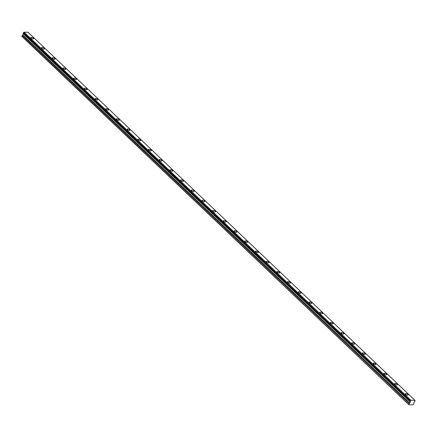 <?xml version="1.0" encoding="UTF-8"?>
<svg xmlns="http://www.w3.org/2000/svg" width="437" height="437" viewBox="0 0 437 437"><rect width="100%" height="100%" fill="white"/><g stroke="black" fill="none" stroke-linecap="round" stroke-linejoin="round"><path stroke-width="0.66" d="M23.216 33.097L23.39 32.677L410.277 400.767L410.103 401.188L23.216 33.097L410.125 401.242A0.579 0.377 -46.4 0 1 410.267 401.783L23.38 33.693L410.267 401.783M23.434 33.349A0.579 0.377 -46.4 0 1 23.38 33.693M33.436 38.145A1.529 0.601 22.4 0 0 31.945 37.391A1.529 0.601 22.4 0 0 30.863 37.544A1.529 0.601 22.4 0 0 31.12 38.117A1.529 0.601 22.4 0 0 32.611 38.866A1.529 0.601 22.4 0 0 33.693 38.713A1.529 0.601 22.4 0 0 33.436 38.145M407.841 394.36A1.529 0.601 22.4 0 0 406.35 393.606A1.529 0.601 22.4 0 0 405.268 393.764A1.529 0.601 22.4 0 0 405.531 394.332A1.529 0.601 22.4 0 0 407.022 395.086A1.529 0.601 22.4 0 0 408.103 394.928A1.529 0.601 22.4 0 0 407.841 394.36M397.146 384.183A1.529 0.601 22.4 0 0 395.654 383.429A1.529 0.601 22.4 0 0 394.573 383.582A1.529 0.601 22.4 0 0 394.829 384.156A1.529 0.601 22.4 0 0 396.326 384.904A1.529 0.601 22.4 0 0 397.402 384.751A1.529 0.601 22.4 0 0 397.146 384.183M386.45 374.006A1.529 0.601 22.4 0 0 384.959 373.253A1.529 0.601 22.4 0 0 383.877 373.406A1.529 0.601 22.4 0 0 384.134 373.979A1.529 0.601 22.4 0 0 385.625 374.728A1.529 0.601 22.4 0 0 386.707 374.575A1.529 0.601 22.4 0 0 386.45 374.006M375.749 363.83A1.529 0.601 22.4 0 0 374.258 363.076A1.529 0.601 22.4 0 0 373.176 363.229A1.529 0.601 22.4 0 0 373.438 363.797A1.529 0.601 22.4 0 0 374.93 364.551A1.529 0.601 22.4 0 0 376.011 364.398A1.529 0.601 22.4 0 0 375.749 363.83M365.053 353.648A1.529 0.601 22.4 0 0 363.562 352.899A1.529 0.601 22.4 0 0 362.481 353.052A1.529 0.601 22.4 0 0 362.737 353.62A1.529 0.601 22.4 0 0 364.234 354.374A1.529 0.601 22.4 0 0 365.31 354.221A1.529 0.601 22.4 0 0 365.053 353.648M354.358 343.471A1.529 0.601 22.4 0 0 352.867 342.717A1.529 0.601 22.4 0 0 351.785 342.876A1.529 0.601 22.4 0 0 352.042 343.444A1.529 0.601 22.4 0 0 353.533 344.198A1.529 0.601 22.4 0 0 354.615 344.039A1.529 0.601 22.4 0 0 354.358 343.471M343.657 333.294A1.529 0.601 22.4 0 0 342.166 332.541A1.529 0.601 22.4 0 0 341.084 332.699A1.529 0.601 22.4 0 0 341.346 333.267A1.529 0.601 22.4 0 0 342.837 334.015A1.529 0.601 22.4 0 0 343.919 333.863A1.529 0.601 22.4 0 0 343.657 333.294M332.961 323.118A1.529 0.601 22.4 0 0 331.47 322.364A1.529 0.601 22.4 0 0 330.388 322.517A1.529 0.601 22.4 0 0 330.645 323.09A1.529 0.601 22.4 0 0 332.142 323.839A1.529 0.601 22.4 0 0 333.218 323.686A1.529 0.601 22.4 0 0 332.961 323.118M322.266 312.941A1.529 0.601 22.4 0 0 320.774 312.187A1.529 0.601 22.4 0 0 319.693 312.34A1.529 0.601 22.4 0 0 319.95 312.908A1.529 0.601 22.4 0 0 321.441 313.662A1.529 0.601 22.4 0 0 322.522 313.509A1.529 0.601 22.4 0 0 322.266 312.941M311.565 302.759A1.529 0.601 22.4 0 0 310.073 302.011A1.529 0.601 22.4 0 0 308.992 302.164A1.529 0.601 22.4 0 0 309.254 302.732A1.529 0.601 22.4 0 0 310.745 303.486A1.529 0.601 22.4 0 0 311.827 303.333A1.529 0.601 22.4 0 0 311.565 302.759M300.869 292.582A1.529 0.601 22.4 0 0 299.378 291.834A1.529 0.601 22.4 0 0 298.296 291.987A1.529 0.601 22.4 0 0 298.553 292.555A1.529 0.601 22.4 0 0 300.05 293.309A1.529 0.601 22.4 0 0 301.126 293.151A1.529 0.601 22.4 0 0 300.869 292.582M290.173 282.406A1.529 0.601 22.4 0 0 288.682 281.652A1.529 0.601 22.4 0 0 287.601 281.81A1.529 0.601 22.4 0 0 287.857 282.378A1.529 0.601 22.4 0 0 289.349 283.132A1.529 0.601 22.4 0 0 290.43 282.974A1.529 0.601 22.4 0 0 290.173 282.406M279.472 272.229A1.529 0.601 22.4 0 0 277.981 271.475A1.529 0.601 22.4 0 0 276.9 271.634A1.529 0.601 22.4 0 0 277.162 272.202A1.529 0.601 22.4 0 0 278.653 272.95A1.529 0.601 22.4 0 0 279.735 272.797A1.529 0.601 22.4 0 0 279.472 272.229M268.777 262.053A1.529 0.601 22.4 0 0 267.286 261.299A1.529 0.601 22.4 0 0 266.204 261.452A1.529 0.601 22.4 0 0 266.461 262.025A1.529 0.601 22.4 0 0 267.957 262.774A1.529 0.601 22.4 0 0 269.034 262.621A1.529 0.601 22.4 0 0 268.777 262.053M258.081 251.876A1.529 0.601 22.4 0 0 256.59 251.122A1.529 0.601 22.4 0 0 255.508 251.275A1.529 0.601 22.4 0 0 255.765 251.843A1.529 0.601 22.4 0 0 257.256 252.597A1.529 0.601 22.4 0 0 258.338 252.444A1.529 0.601 22.4 0 0 258.081 251.876M247.38 241.694A1.529 0.601 22.4 0 0 245.889 240.945A1.529 0.601 22.4 0 0 244.807 241.098A1.529 0.601 22.4 0 0 245.07 241.666A1.529 0.601 22.4 0 0 246.561 242.42A1.529 0.601 22.4 0 0 247.642 242.267A1.529 0.601 22.4 0 0 247.38 241.694M236.685 231.517A1.529 0.601 22.4 0 0 235.193 230.769A1.529 0.601 22.4 0 0 234.112 230.922A1.529 0.601 22.4 0 0 234.369 231.49A1.529 0.601 22.4 0 0 235.865 232.244A1.529 0.601 22.4 0 0 236.941 232.085A1.529 0.601 22.4 0 0 236.685 231.517M225.989 221.34A1.529 0.601 22.4 0 0 224.498 220.587A1.529 0.601 22.4 0 0 223.416 220.745A1.529 0.601 22.4 0 0 223.673 221.313A1.529 0.601 22.4 0 0 225.164 222.067A1.529 0.601 22.4 0 0 226.246 221.909A1.529 0.601 22.4 0 0 225.989 221.34M215.288 211.164A1.529 0.601 22.4 0 0 213.797 210.41A1.529 0.601 22.4 0 0 212.715 210.563A1.529 0.601 22.4 0 0 212.977 211.137A1.529 0.601 22.4 0 0 214.469 211.885A1.529 0.601 22.4 0 0 215.55 211.732A1.529 0.601 22.4 0 0 215.288 211.164M204.592 200.987A1.529 0.601 22.4 0 0 203.101 200.233A1.529 0.601 22.4 0 0 202.02 200.386A1.529 0.601 22.4 0 0 202.276 200.96A1.529 0.601 22.4 0 0 203.773 201.708A1.529 0.601 22.4 0 0 204.849 201.555A1.529 0.601 22.4 0 0 204.592 200.987M193.897 190.805A1.529 0.601 22.4 0 0 192.406 190.057A1.529 0.601 22.4 0 0 191.324 190.21A1.529 0.601 22.4 0 0 191.581 190.778A1.529 0.601 22.4 0 0 193.072 191.532A1.529 0.601 22.4 0 0 194.154 191.379A1.529 0.601 22.4 0 0 193.897 190.805M183.196 180.628A1.529 0.601 22.4 0 0 181.705 179.88A1.529 0.601 22.4 0 0 180.623 180.033A1.529 0.601 22.4 0 0 180.885 180.601A1.529 0.601 22.4 0 0 182.376 181.355A1.529 0.601 22.4 0 0 183.458 181.202A1.529 0.601 22.4 0 0 183.196 180.628M172.5 170.452A1.529 0.601 22.4 0 0 171.009 169.698A1.529 0.601 22.4 0 0 169.927 169.856A1.529 0.601 22.4 0 0 170.184 170.425A1.529 0.601 22.4 0 0 171.681 171.178A1.529 0.601 22.4 0 0 172.757 171.02A1.529 0.601 22.4 0 0 172.5 170.452M161.805 160.275A1.529 0.601 22.4 0 0 160.313 159.521A1.529 0.601 22.4 0 0 159.232 159.68A1.529 0.601 22.4 0 0 159.489 160.248A1.529 0.601 22.4 0 0 160.98 160.996A1.529 0.601 22.4 0 0 162.061 160.843A1.529 0.601 22.4 0 0 161.805 160.275M151.104 150.099A1.529 0.601 22.4 0 0 149.612 149.345A1.529 0.601 22.4 0 0 148.531 149.498A1.529 0.601 22.4 0 0 148.793 150.071A1.529 0.601 22.4 0 0 150.284 150.82A1.529 0.601 22.4 0 0 151.366 150.667A1.529 0.601 22.4 0 0 151.104 150.099M140.408 139.922A1.529 0.601 22.4 0 0 138.917 139.168A1.529 0.601 22.4 0 0 137.835 139.321A1.529 0.601 22.4 0 0 138.092 139.889A1.529 0.601 22.4 0 0 139.589 140.643A1.529 0.601 22.4 0 0 140.665 140.49A1.529 0.601 22.4 0 0 140.408 139.922M129.713 129.74A1.529 0.601 22.4 0 0 128.221 128.991A1.529 0.601 22.4 0 0 127.14 129.144A1.529 0.601 22.4 0 0 127.396 129.713A1.529 0.601 22.4 0 0 128.888 130.466A1.529 0.601 22.4 0 0 129.969 130.313A1.529 0.601 22.4 0 0 129.713 129.74M119.011 119.563A1.529 0.601 22.4 0 0 117.52 118.815A1.529 0.601 22.4 0 0 116.439 118.968A1.529 0.601 22.4 0 0 116.701 119.536A1.529 0.601 22.4 0 0 118.192 120.29A1.529 0.601 22.4 0 0 119.274 120.131A1.529 0.601 22.4 0 0 119.011 119.563M108.316 109.387A1.529 0.601 22.4 0 0 106.825 108.633A1.529 0.601 22.4 0 0 105.743 108.791A1.529 0.601 22.4 0 0 106 109.359A1.529 0.601 22.4 0 0 107.497 110.113A1.529 0.601 22.4 0 0 108.573 109.955A1.529 0.601 22.4 0 0 108.316 109.387M97.62 99.21A1.529 0.601 22.4 0 0 96.129 98.456A1.529 0.601 22.4 0 0 95.047 98.609A1.529 0.601 22.4 0 0 95.304 99.183A1.529 0.601 22.4 0 0 96.795 99.931A1.529 0.601 22.4 0 0 97.877 99.778A1.529 0.601 22.4 0 0 97.62 99.21M86.919 89.033A1.529 0.601 22.4 0 0 85.428 88.279A1.529 0.601 22.4 0 0 84.346 88.432A1.529 0.601 22.4 0 0 84.609 89.006A1.529 0.601 22.4 0 0 86.1 89.754A1.529 0.601 22.4 0 0 87.181 89.601A1.529 0.601 22.4 0 0 86.919 89.033M76.224 78.851A1.529 0.601 22.4 0 0 74.732 78.103A1.529 0.601 22.4 0 0 73.651 78.256A1.529 0.601 22.4 0 0 73.908 78.824A1.529 0.601 22.4 0 0 75.404 79.578A1.529 0.601 22.4 0 0 76.48 79.425A1.529 0.601 22.4 0 0 76.224 78.851M65.528 68.675A1.529 0.601 22.4 0 0 64.037 67.926A1.529 0.601 22.4 0 0 62.955 68.079A1.529 0.601 22.4 0 0 63.212 68.647A1.529 0.601 22.4 0 0 64.703 69.401A1.529 0.601 22.4 0 0 65.785 69.248A1.529 0.601 22.4 0 0 65.528 68.675M54.827 58.498A1.529 0.601 22.4 0 0 53.336 57.744A1.529 0.601 22.4 0 0 52.254 57.903A1.529 0.601 22.4 0 0 52.516 58.471A1.529 0.601 22.4 0 0 54.008 59.224A1.529 0.601 22.4 0 0 55.089 59.066A1.529 0.601 22.4 0 0 54.827 58.498M44.132 48.321A1.529 0.601 22.4 0 0 42.64 47.567A1.529 0.601 22.4 0 0 41.559 47.726A1.529 0.601 22.4 0 0 41.815 48.294A1.529 0.601 22.4 0 0 43.312 49.042A1.529 0.601 22.4 0 0 44.388 48.889A1.529 0.601 22.4 0 0 44.132 48.321M414.937 400.587L414.915 401.303A0.579 0.377 -46.4 0 0 414.331 401.832L413.713 403.127L413.937 403.766L413.255 404.831L408.868 404.777L21.85 36.413L408.868 404.777M23.374 33.736L21.85 36.413M23.221 33.146L410.103 401.221M28.055 32.245L23.98 32.212A0.579 0.377 -46.4 0 1 23.451 32.628L23.39 32.677M410.261 401.827L409.813 403.078L409.103 403.662L22.216 35.572M22.178 35.616L409.103 403.662M409.065 403.706L408.737 404.504M415.134 400.773A0.579 0.377 -46.4 0 1 414.942 400.352L410.938 400.259L24.051 32.169M23.98 32.212L410.938 400.259M410.873 400.303A0.579 0.377 -46.4 0 1 410.343 400.718L23.451 32.628M22.85 35.086L409.737 403.176M409.813 403.078L22.926 34.987M23.385 33.867L410.277 401.958M28.023 32.218L414.915 400.308M23.39 33.775L410.283 401.865M28.044 32.223L414.937 400.314"/></g></svg>
